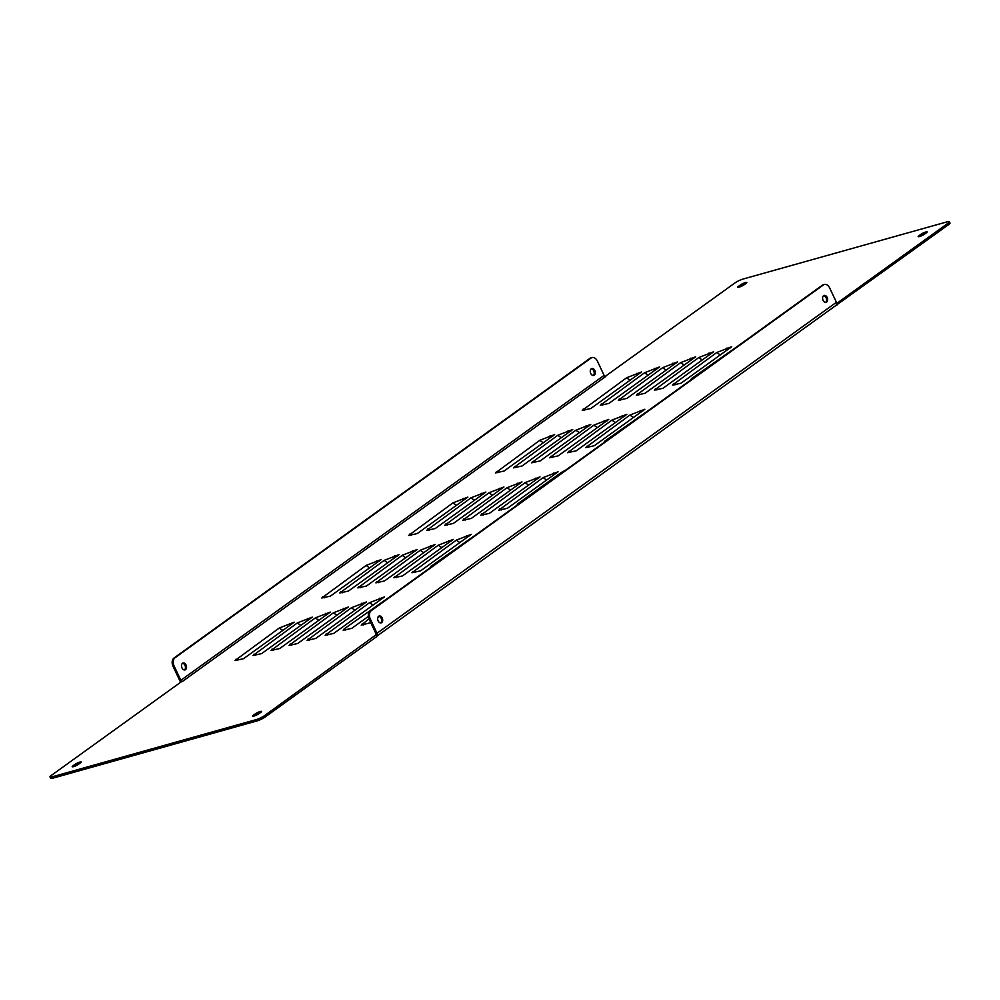 <?xml version="1.0" encoding="UTF-8"?>
<svg xmlns="http://www.w3.org/2000/svg" width="1000" height="1000" viewBox="0 0 1000 1000"><rect width="100%" height="100%" fill="white"/><g stroke="black" fill="none" stroke-linecap="round" stroke-linejoin="round"><path stroke-width="1.5" d="M381.675 622.625A3.575 2.425 -105.7 0 1 381.138 622.875A3.575 2.425 -105.7 0 1 377.837 620.087A3.575 2.425 -105.7 0 1 379.212 615.988A3.575 2.425 -105.7 0 1 382.375 618.362A3.575 2.425 -105.7 0 1 381.675 622.625M380.588 622.925A3.575 2.425 -105.7 0 1 380.575 622.938A3.575 2.425 -105.7 0 0 381.425 619.062A3.575 2.425 -105.7 0 0 378.688 616.237M826.612 302.062A3.575 2.425 -105.7 0 1 826.087 302.325A3.575 2.425 -105.7 0 1 822.788 299.538A3.575 2.425 -105.7 0 1 824.15 295.438A3.575 2.425 -105.7 0 1 827.312 297.812A3.575 2.425 -105.7 0 1 826.612 302.062M823.637 295.675A3.575 2.425 -105.7 0 1 826.363 298.512A3.575 2.425 -105.7 0 1 825.537 302.375A3.575 2.425 -105.7 0 1 825.512 302.387M824.35 284.475L823.263 284.775A6.362 4.312 74.3 0 0 822.312 285.238L370.138 611A6.362 4.312 74.3 0 0 369.188 619.275L375.913 633.562A1.525 1.087 54.2 0 1 376.025 634.7L377.212 635.538A3.05 2.188 -125.8 0 0 377 633.263L370.275 618.975A6.362 4.312 -105.7 0 1 371.225 610.7L823.4 284.938A6.362 4.312 -105.7 0 1 824.35 284.475A6.362 4.312 -105.7 0 1 829.688 288L836.413 302.288A3.05 2.188 54.2 0 1 836.625 304.562L836.675 304.387M184.412 669.975A3.575 2.425 74.3 0 0 184.438 669.95A3.575 2.425 74.3 0 0 185.263 666.1A3.575 2.425 74.3 0 0 182.537 663.263M185.512 669.65A3.575 2.425 74.3 0 0 186.213 665.4A3.575 2.425 74.3 0 0 183.05 663.025A3.575 2.425 74.3 0 0 181.688 667.125A3.575 2.425 74.3 0 0 184.988 669.912A3.575 2.425 74.3 0 0 185.512 669.65M593.188 375.475A3.575 2.425 74.3 0 0 593.212 375.462A3.575 2.425 74.3 0 0 594.038 371.613A3.575 2.425 74.3 0 0 591.312 368.775M594.288 375.163A3.575 2.425 74.3 0 0 594.987 370.9A3.575 2.425 74.3 0 0 591.825 368.525A3.575 2.425 74.3 0 0 590.45 372.625A3.575 2.425 74.3 0 0 593.75 375.425A3.575 2.425 74.3 0 0 594.288 375.163M181.7 681.225L181.1 681.925L182.562 681.35L181.7 681.225A1.525 1.087 54.2 0 1 180.837 680.3L174.112 666.012A6.362 4.312 -105.7 0 1 175.062 657.738L591.075 358.025A6.362 4.312 -105.7 0 1 592.025 357.562A6.362 4.312 -105.7 0 1 597.362 361.087L604.075 375.375A1.525 1.087 -125.8 0 0 604.938 376.3L605.262 376.438M592.025 357.562L590.938 357.875A6.362 4.312 74.3 0 0 589.987 358.325L173.988 658.037A6.362 4.312 74.3 0 0 173.038 666.312L179.762 680.6A3.05 2.188 54.2 0 0 180.912 682.075M375.887 634.925L264.413 715.725A6.362 1.125 154.8 0 1 256.288 719.587L52.138 776.825A6.362 1.125 154.8 0 1 50 776.925A6.362 1.125 154.8 0 1 51.25 775.475L181.1 681.925M376.025 634.7L375.475 635.237L376.025 634.7L376.812 636.562L265.05 717.075A6.362 1.125 154.8 0 1 256.925 720.95L256.288 719.587M836.625 304.562L835.525 305.613L836.625 304.562M369.025 618.913L361.213 625.163L370.763 622.612M392.15 595.138L344.15 628.888L343.175 630.225L351.8 628.337L368.363 616.4M369.525 602.675L325.138 635.275L333.762 633.387L384.412 596.912L369.525 602.675A18.85 13.45 -125.8 0 0 373.088 605.062M351.488 607.725L307.1 640.337L315.725 638.45L366.375 601.962L351.488 607.725A18.85 13.45 -125.8 0 0 355.05 610.125M333.45 612.788L289.062 645.387L297.688 643.5L348.338 607.025L333.45 612.788A18.85 13.45 -125.8 0 0 337.013 615.175M315.413 617.85L271.025 650.45L279.65 648.562L330.3 612.075L315.413 617.85A18.85 13.45 -125.8 0 0 318.975 620.237M297.375 622.9L252.987 655.5L261.613 653.625L312.262 617.137L297.375 622.9A18.85 13.45 -125.8 0 0 300.938 625.288M279.337 627.962L234.95 660.562L243.575 658.675L294.225 622.188L279.337 627.962A18.85 13.45 -125.8 0 0 282.9 630.35M478.975 532.587L430.962 566.337L430.175 567.75M456.337 540.125L411.962 572.737L420.588 570.85L471.225 534.362L456.337 540.125A18.85 13.45 -125.8 0 0 459.913 542.513M438.3 545.188L393.925 577.788L402.55 575.9L453.188 539.412L438.3 545.188A18.85 13.45 -125.8 0 0 441.875 547.575M420.262 550.237L375.887 582.85L384.513 580.962L435.15 544.475L420.262 550.237A18.85 13.45 -125.8 0 0 423.837 552.625M402.225 555.3L357.85 587.9L366.475 586.013L417.113 549.525L402.225 555.3A18.85 13.45 -125.8 0 0 405.8 557.688M384.188 560.35L339.812 592.962L348.438 591.075L399.075 554.587L384.188 560.35A18.85 13.45 -125.8 0 0 387.762 562.737M366.15 565.413L321.775 598.013L330.4 596.125L381.037 559.637L366.15 565.413A18.85 13.45 -125.8 0 0 369.725 567.8M565.788 470.05L561.2 472.525L517.788 503.8L516.987 505.2M543.162 477.575L498.775 510.188L507.4 508.3L558.05 471.812L543.162 477.575A18.85 13.45 -125.8 0 0 546.725 479.963M525.125 482.638L480.737 515.237L489.363 513.35L540.013 476.875L525.125 482.638A18.85 13.45 -125.8 0 0 528.688 485.025M507.088 487.688L462.7 520.3L471.325 518.413L521.975 481.925L507.088 487.688A18.85 13.45 -125.8 0 0 510.65 490.087M489.05 492.75L444.663 525.35L453.288 523.462L503.938 486.987L489.05 492.75A18.85 13.45 -125.8 0 0 492.612 495.138M471.012 497.8L426.625 530.413L435.25 528.525L485.9 492.038L471.012 497.8A18.85 13.45 -125.8 0 0 474.575 500.2M452.962 502.863L408.587 535.462L417.212 533.587L467.863 497.1L452.962 502.863A18.85 13.45 -125.8 0 0 456.538 505.25M652.613 407.5L604.6 441.25L603.812 442.663M629.975 415.037L585.6 447.638L594.225 445.75L644.862 409.263L629.975 415.037A18.85 13.45 -125.8 0 0 633.55 417.425M611.938 420.087L567.562 452.7L576.188 450.812L626.825 414.325L611.938 420.087A18.85 13.45 -125.8 0 0 615.513 422.475M593.9 425.15L549.525 457.75L558.15 455.863L608.787 419.375L593.9 425.15A18.85 13.45 -125.8 0 0 597.475 427.537M575.862 430.2L531.487 462.812L540.112 460.925L590.75 424.438L575.862 430.2A18.85 13.45 -125.8 0 0 579.438 432.587M557.825 435.262L513.45 467.863L522.075 465.975L572.712 429.487L557.825 435.262A18.85 13.45 -125.8 0 0 561.4 437.65M539.788 440.312L495.412 472.925L504.038 471.037L554.675 434.55L539.788 440.312A18.85 13.45 -125.8 0 0 543.362 442.7M739.425 344.95L691.425 378.7L690.625 380.112M716.8 352.488L672.412 385.087L681.038 383.2L731.688 346.712L716.8 352.488A18.85 13.45 -125.8 0 0 720.362 354.875M698.763 357.537L654.375 390.15L663 388.263L713.65 351.775L698.763 357.537A18.85 13.45 -125.8 0 0 702.325 359.925M680.725 362.6L636.337 395.2L644.963 393.312L695.612 356.838L680.725 362.6A18.85 13.45 -125.8 0 0 684.287 364.988M662.675 367.65L618.3 400.262L626.925 398.375L677.575 361.887L662.675 367.65A18.85 13.45 -125.8 0 0 666.25 370.05M644.638 372.713L600.262 405.312L608.888 403.425L659.538 366.95L644.638 372.713A18.85 13.45 -125.8 0 0 648.213 375.1M626.6 377.762L582.225 410.375L590.85 408.488L641.5 372L626.6 377.762A18.85 13.45 -125.8 0 0 630.175 380.163M375.475 635.237L376.175 635.2M256.925 720.95L52.787 778.188A6.362 1.125 154.8 0 1 50.637 778.288L50 776.925M836.963 305.05L836.062 305.35M605.237 376.362L734.95 282.925A6.362 1.125 154.8 0 1 743.075 279.05L947.212 221.812A6.362 1.125 154.8 0 1 949.362 221.713A6.362 1.125 154.8 0 1 948.112 223.162L836.737 303.4M949.362 221.713L950 223.075A6.362 1.125 154.8 0 1 948.75 224.525L835.962 305.413M740.387 284.975L738.575 286.275A3.975 0.7 -25.2 0 0 737.788 287.188A3.975 0.7 -25.2 0 0 740.337 286.712A3.975 0.7 -25.2 0 0 744.212 284.7L746.025 283.4A3.975 0.7 -25.2 0 0 746.8 282.488A3.975 0.7 -25.2 0 0 744.262 282.962A3.975 0.7 -25.2 0 0 740.387 284.975L740.713 286.562M741.025 286.337A3.975 0.7 154.8 0 1 744.513 284.475M78.6 764.225L80.412 762.925A3.975 0.7 -25.2 0 0 81.188 762.025A3.975 0.7 -25.2 0 0 78.65 762.5A3.975 0.7 -25.2 0 0 74.775 764.513L72.962 765.812A3.975 0.7 -25.2 0 0 72.188 766.712A3.975 0.7 -25.2 0 0 74.725 766.237A3.975 0.7 -25.2 0 0 78.6 764.225M78.913 764.013A3.975 0.7 154.8 0 0 75.412 765.863L75.113 766.087M920.763 234.412L918.95 235.712A3.975 0.7 -25.2 0 0 918.162 236.612A3.975 0.7 -25.2 0 0 920.713 236.137A3.975 0.7 -25.2 0 0 924.587 234.137L926.4 232.825A3.975 0.7 -25.2 0 0 927.175 231.925A3.975 0.7 -25.2 0 0 924.638 232.4A3.975 0.7 -25.2 0 0 920.763 234.412L921.087 235.987M921.4 235.775A3.975 0.7 154.8 0 1 924.887 233.912M258.975 713.662L260.788 712.362A3.975 0.7 -25.2 0 0 261.562 711.45A3.975 0.7 -25.2 0 0 259.025 711.925A3.975 0.7 -25.2 0 0 255.15 713.938L253.337 715.238A3.975 0.7 -25.2 0 0 252.562 716.15A3.975 0.7 -25.2 0 0 255.1 715.675A3.975 0.7 -25.2 0 0 258.975 713.662M259.288 713.438A3.975 0.7 154.8 0 0 255.787 715.3L255.487 715.525M377.812 617.537L379.375 616.413M636.8 373.312L639.05 373.762M654.837 368.263L657.087 368.713M672.875 363.2L675.125 363.65M690.913 358.15L693.162 358.6M708.95 353.088L711.2 353.537M726.988 348.038L729.237 348.488M549.987 435.863L552.225 436.312M568.025 430.812L570.262 431.262M586.062 425.75L588.3 426.2M604.1 420.7L606.337 421.15M622.137 415.637L624.375 416.087M640.175 410.575L642.412 411.025M463.162 498.413L465.412 498.862M481.2 493.35L483.45 493.8M499.237 488.3L501.488 488.75M517.275 483.237L519.525 483.688M535.312 478.188L537.562 478.638M553.35 473.125L555.6 473.575M376.35 560.962L378.587 561.413M394.387 555.9L396.625 556.35M412.425 550.85L414.663 551.3M430.462 545.788L432.7 546.237M448.5 540.737L450.737 541.188M466.538 535.675L468.775 536.125M289.525 623.513L291.775 623.95M307.562 618.45L309.812 618.9M325.6 613.387L327.85 613.837M343.638 608.337L345.887 608.787M361.675 603.275L363.925 603.725M379.712 598.225L381.962 598.675M371.225 610.7L370.138 611M370.275 618.975L369.188 619.275M822.312 285.238L823.4 284.938M589.987 358.325L591.075 358.025M173.988 658.037L175.062 657.738M173.038 666.312L174.112 666.012M180.837 680.3L604.075 375.375M836.413 302.288L377 633.263M362.188 623.837A18.85 13.45 -125.8 0 0 363.7 624.975M344.15 628.888A18.85 13.45 -125.8 0 0 345.662 630.025M326.112 633.95A18.85 13.45 -125.8 0 0 327.625 635.087M308.075 639A18.85 13.45 -125.8 0 0 309.587 640.138M290.038 644.062A18.85 13.45 -125.8 0 0 291.55 645.2M272 649.112A18.85 13.45 -125.8 0 0 273.512 650.263M253.962 654.175A18.85 13.45 -125.8 0 0 255.475 655.312M235.925 659.225A18.85 13.45 -125.8 0 0 237.438 660.375M412.925 571.4A18.85 13.45 -125.8 0 0 414.45 572.537M394.888 576.462A18.85 13.45 -125.8 0 0 396.413 577.6M376.85 581.512A18.85 13.45 -125.8 0 0 378.375 582.65M358.812 586.575A18.85 13.45 -125.8 0 0 360.337 587.712M340.775 591.625A18.85 13.45 -125.8 0 0 342.3 592.762M322.738 596.688A18.85 13.45 -125.8 0 0 324.263 597.825M499.75 508.85A18.85 13.45 -125.8 0 0 501.262 509.988M481.712 513.913A18.85 13.45 -125.8 0 0 483.225 515.05M463.675 518.962A18.85 13.45 -125.8 0 0 465.188 520.1M445.637 524.025A18.85 13.45 -125.8 0 0 447.15 525.163M427.6 529.075A18.85 13.45 -125.8 0 0 429.113 530.225M409.562 534.138A18.85 13.45 -125.8 0 0 411.075 535.275M586.562 446.3A18.85 13.45 -125.8 0 0 588.088 447.45M568.525 451.362A18.85 13.45 -125.8 0 0 570.05 452.5M550.487 456.425A18.85 13.45 -125.8 0 0 552.013 457.562M532.45 461.475A18.85 13.45 -125.8 0 0 533.975 462.612M514.412 466.538A18.85 13.45 -125.8 0 0 515.938 467.675M496.375 471.587A18.85 13.45 -125.8 0 0 497.9 472.725M673.388 383.762A18.85 13.45 -125.8 0 0 674.9 384.9M655.35 388.812A18.85 13.45 -125.8 0 0 656.862 389.95M637.312 393.875A18.85 13.45 -125.8 0 0 638.825 395.012M619.275 398.925A18.85 13.45 -125.8 0 0 620.788 400.062M601.237 403.988A18.85 13.45 -125.8 0 0 602.75 405.125M583.2 409.038A18.85 13.45 -125.8 0 0 584.712 410.188M182.562 681.35L605.8 376.438M52.787 778.188L52.138 776.825M265.05 717.075L264.413 715.725M948.75 224.525L948.112 223.162M738.575 286.275L738.988 287.162M72.962 765.812L73.375 766.688M75.412 765.863L74.775 764.513M918.95 235.712L919.362 236.588M253.337 715.238L253.75 716.125M255.787 715.3L255.15 713.938M377.062 636.025L836.025 305.375M639.738 373.5L637.65 373.55M657.775 368.45L655.688 368.488M675.812 363.387L673.725 363.438M693.85 358.338L691.762 358.375M711.888 353.275L709.8 353.325M729.925 348.225L727.837 348.263M552.925 436.05L550.825 436.1M570.962 431L568.862 431.037M589 425.938L586.9 425.988M607.038 420.887L604.938 420.925M625.075 415.825L622.975 415.875M643.112 410.775L641.012 410.812M466.1 498.6L464.012 498.65M484.137 493.537L482.05 493.587M502.175 488.488L500.087 488.525M520.212 483.425L518.125 483.475M538.25 478.375L536.163 478.413M556.3 473.312L554.2 473.363M379.288 561.15L377.188 561.188M397.325 556.087L395.225 556.138M415.363 551.038L413.263 551.075M433.4 545.975L431.3 546.025M451.438 540.925L449.338 540.962M469.475 535.862L467.388 535.913M292.462 623.7L290.375 623.737M310.5 618.638L308.412 618.688M328.537 613.575L326.45 613.625M346.587 608.525L344.487 608.562M364.625 603.462L362.525 603.513M382.663 598.413L380.562 598.45"/></g></svg>
